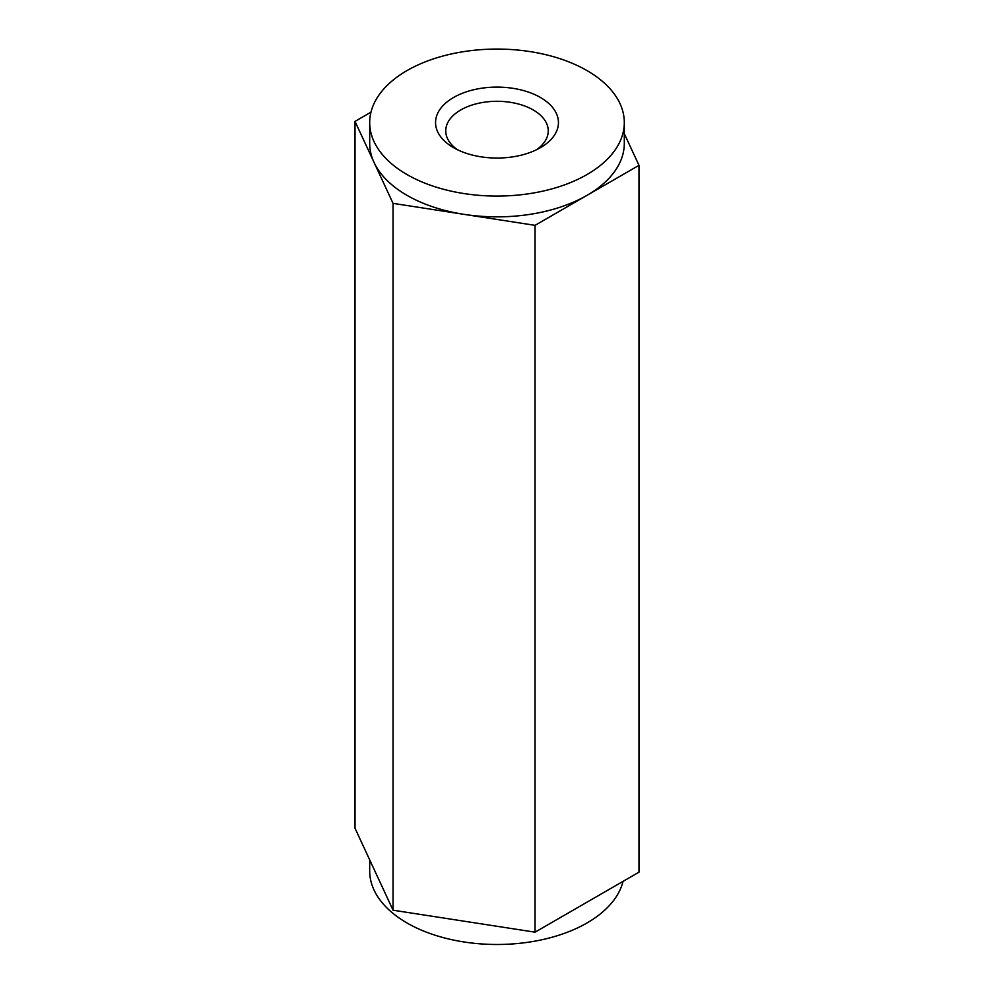 <?xml version="1.0" encoding="UTF-8"?>
<svg xmlns="http://www.w3.org/2000/svg" width="994" height="994" viewBox="0 0 994 994"><rect width="100%" height="100%" fill="white"/><g stroke="black" fill="none" stroke-linecap="round" stroke-linejoin="round"><path stroke-width="1.49" d="M453.562 147.659A61.442 35.473 180 0 1 453.55 147.659A61.442 35.473 180 0 1 453.562 97.487A61.442 35.473 180 0 1 540.438 97.487A61.442 35.473 180 0 1 540.45 147.659A61.442 35.473 180 0 1 453.562 147.659M406.981 174.546A127.307 73.506 0 0 0 545.718 190.475A127.307 73.506 0 0 0 624.307 122.573A127.307 73.506 0 0 0 619.97 103.55A127.307 73.506 0 0 0 480.388 49.7A127.307 73.506 0 0 0 369.693 122.573A127.307 73.506 0 0 0 406.981 174.546M536.511 149.734A51.253 29.596 0 0 0 548.253 130.885A51.253 29.596 0 0 0 516.619 103.55A51.253 29.596 0 0 0 460.756 109.961A51.253 29.596 0 0 0 445.747 130.885A51.253 29.596 0 0 0 457.488 149.734M370.973 112.173L355.007 121.392L374.03 162.382A127.307 73.506 180 0 1 369.693 143.36L369.693 122.573M374.03 162.382L393.052 203.372L464.049 214.356A127.307 73.506 180 0 1 374.03 162.382M464.049 214.356L535.045 225.34L587.019 195.333A127.307 73.506 180 0 1 464.049 214.356M624.307 122.573L624.307 143.36A127.307 73.506 180 0 1 587.019 195.333L638.993 165.327L624.307 133.681M638.993 165.327L638.993 872.16L535.045 932.173L535.045 225.34M393.052 203.372L393.052 910.206L535.045 932.173M355.007 121.392L355.007 828.226L393.052 910.206M623.027 881.38A127.307 73.506 180 0 1 487.979 944.3A127.307 73.506 180 0 1 369.693 870.98L369.693 859.872"/></g></svg>
